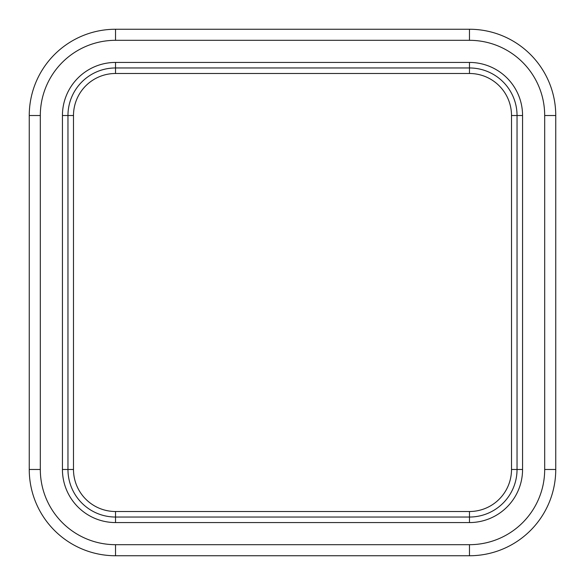 <?xml version="1.0" encoding="UTF-8"?>
<svg xmlns="http://www.w3.org/2000/svg" width="585" height="585" viewBox="0 0 585 585"><rect width="100%" height="100%" fill="white"/><g stroke="black" fill="none" stroke-linecap="round" stroke-linejoin="round"><path stroke-width="0.88" d="M115.523 73.491L469.477 73.491L115.523 73.491L115.523 67.962A47.561 47.561 0 0 0 67.962 115.523L73.491 115.523A42.032 42.032 0 0 1 115.523 73.491A42.032 42.032 0 0 0 73.491 115.523L73.491 469.477A42.032 42.032 0 0 0 115.523 511.509L469.477 511.509L469.477 517.038A47.561 47.561 0 0 0 517.038 469.477L511.509 469.477A42.032 42.032 0 0 1 469.477 511.509A42.032 42.032 0 0 0 511.509 469.477L511.509 115.523A42.032 42.032 0 0 0 469.477 73.491A42.032 42.032 0 0 1 511.509 115.523L517.038 115.523L517.038 469.477L522.566 469.477L522.566 115.523L517.038 115.523A47.561 47.561 0 0 0 469.477 67.962L469.477 73.491M522.566 469.477A53.096 53.096 0 0 1 469.477 522.566L115.523 522.566A53.096 53.096 0 0 1 62.434 469.477L62.434 115.523A53.096 53.096 0 0 1 115.523 62.434L469.477 62.434A53.096 53.096 0 0 1 522.566 115.523M555.75 469.477A86.273 86.273 0 0 1 469.477 555.75L115.523 555.75A86.273 86.273 0 0 1 29.25 469.477L29.25 115.523A86.273 86.273 0 0 1 115.523 29.25L469.477 29.25A86.273 86.273 0 0 1 555.75 115.523L555.75 469.477L544.686 469.477A75.216 75.216 0 0 1 469.477 544.686L469.477 555.75M115.523 511.509A42.032 42.032 0 0 1 73.491 469.477L67.962 469.477A47.561 47.561 0 0 0 115.523 517.038L115.523 511.509M115.523 522.566L115.523 517.038L469.477 517.038L469.477 522.566M469.477 62.434L469.477 67.962L115.523 67.962L115.523 62.434M62.434 469.477L67.962 469.477L67.962 115.523L62.434 115.523M555.75 115.523L544.686 115.523L544.686 469.477M544.686 115.523A75.216 75.216 0 0 0 469.477 40.314L469.477 29.25M469.477 40.314L115.523 40.314L115.523 29.25M29.25 469.477L40.314 469.477L40.314 115.523L29.25 115.523M40.314 115.523A75.216 75.216 0 0 1 115.523 40.314M469.477 544.686L115.523 544.686L115.523 555.75M115.523 544.686A75.216 75.216 0 0 1 40.314 469.477"/></g></svg>
